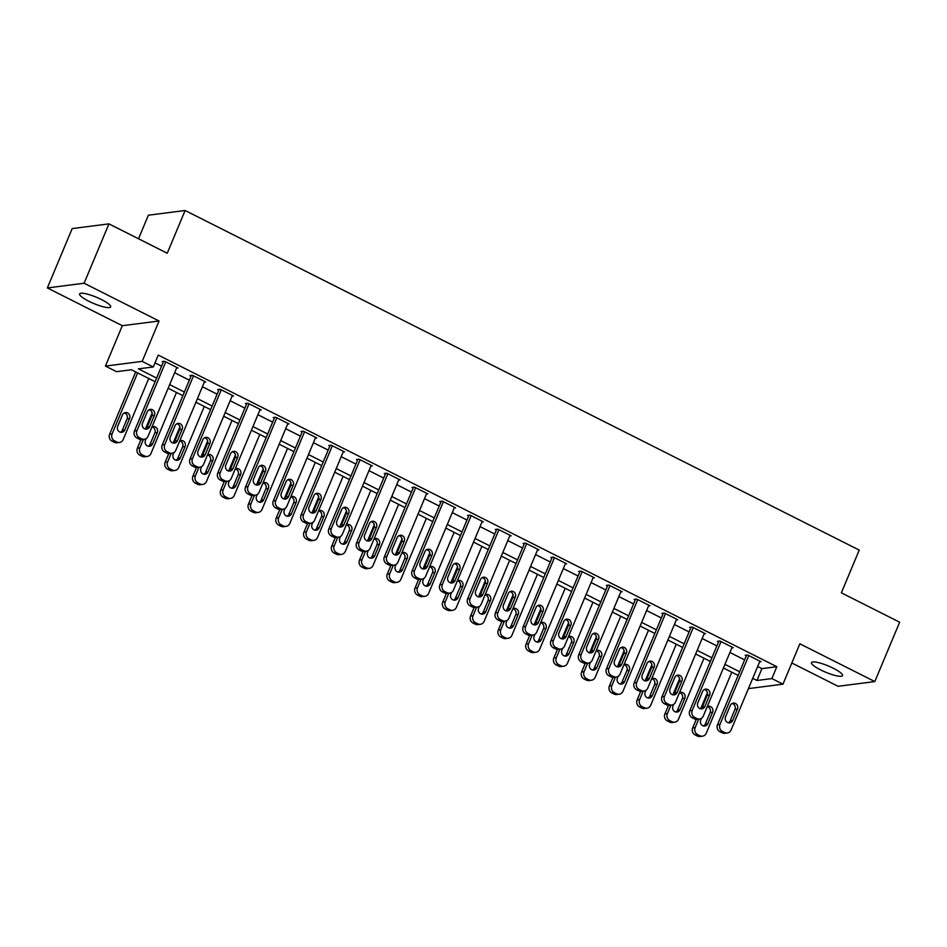 <?xml version="1.0" encoding="UTF-8"?>
<svg xmlns="http://www.w3.org/2000/svg" width="947" height="947" viewBox="0 0 947 947"><rect width="100%" height="100%" fill="white"/><g stroke="black" fill="none" stroke-linecap="round" stroke-linejoin="round"><path stroke-width="1.42" d="M88.793 301.229A16.821 3.397 -157.3 0 0 110.669 306.911A16.821 3.397 -157.3 0 0 101.518 299.595A16.821 3.397 -157.3 0 0 79.643 293.925A16.821 3.397 -157.3 0 0 88.793 301.229M820.658 669.92A16.821 3.397 -157.3 0 0 842.534 675.59A16.821 3.397 -157.3 0 0 833.372 668.286A16.821 3.397 -157.3 0 0 811.496 662.616A16.821 3.397 -157.3 0 0 820.658 669.92M155.095 381.688L131.432 369.768L116.528 371.674L105.425 366.087L142.18 361.363L153.284 366.963L138.38 368.868L156.622 378.054M122.317 325.709L159.06 320.997L84.105 283.236L108.941 223.871L72.185 228.582L47.35 287.947L122.317 325.709L105.425 366.087M138.511 238.774L148.371 215.218L185.115 210.494L859.225 550.089L841.35 592.834L899.65 622.203L874.815 681.568L799.86 643.806L782.968 684.172L748.414 688.611M791.834 662.995L838.059 686.291L874.815 681.568M84.105 283.236L47.35 287.947M757.671 666.475L761.933 668.618L776.836 666.7L158.256 355.089L153.284 366.963M155 362.867L161.582 366.181M174.627 372.751L189.353 380.173M202.398 386.743L217.112 394.153M230.157 400.723L244.871 408.145M257.927 414.715L272.641 422.125M285.686 428.707L300.4 436.117M313.445 442.687L328.171 450.097M341.216 456.679L355.93 464.089M368.975 470.659L383.701 478.081M396.746 484.651L411.46 492.061M424.505 498.631L439.219 506.053M452.275 512.623L466.989 520.033M480.034 526.603L494.748 534.025M507.793 540.595L522.519 548.005M535.564 554.575L550.278 561.997M563.323 568.567L578.037 575.977M591.094 582.559L605.808 589.969M618.853 596.539L633.567 603.949M646.612 610.531L661.337 617.941M674.382 624.511L689.096 631.933M702.141 638.503L716.867 645.913M729.912 652.483L744.626 659.905M759.589 661.894L761.009 661.716L747.68 655.004L745.194 655.324L746.307 655.88M731.818 647.914L733.238 647.724L719.921 641.012L717.435 641.332L718.548 641.9M704.059 633.922L705.479 633.744L692.15 627.032L689.665 627.352L690.777 627.908M676.288 619.942L677.721 619.752L664.392 613.04L661.906 613.36L663.018 613.916M648.529 605.95L649.95 605.772L636.621 599.06L634.147 599.38L635.248 599.936M620.77 591.97L622.191 591.78L608.862 585.068L606.376 585.388L607.489 585.944M593 577.978L594.42 577.8L581.091 571.088L578.617 571.408L579.73 571.964M565.241 563.998L566.661 563.808L553.332 557.096L550.846 557.416L551.959 557.972M537.47 550.006L538.89 549.828L525.573 543.116L523.087 543.424L524.2 543.992M509.711 536.026L511.131 535.836L497.802 529.124L495.317 529.444L496.429 530M481.952 522.034L483.372 521.856L470.043 515.132L467.558 515.452L468.67 516.02M454.181 508.042L455.602 507.864L442.273 501.152L439.799 501.472L440.9 502.028M426.422 494.062L427.843 493.872L414.514 487.16L412.028 487.48L413.141 488.048M398.651 480.07L400.072 479.892L386.755 473.18L384.269 473.5L385.382 474.056M370.893 466.09L372.313 465.9L358.984 459.188L356.498 459.508L357.611 460.064M343.122 452.098L344.554 451.92L331.225 445.208L328.739 445.528L329.852 446.084M315.363 438.118L316.783 437.928L303.454 431.216L300.98 431.536L302.081 432.092M287.604 424.126L289.024 423.948L275.695 417.236L273.21 417.556L274.322 418.112M259.833 410.146L261.254 409.956L247.925 403.244L245.451 403.564L246.563 404.12M232.074 396.154L233.495 395.976L220.166 389.253L217.68 389.572L218.793 390.14M204.303 382.162L205.724 381.984L192.407 375.272L189.921 375.592L191.034 376.148M176.544 368.182L177.965 368.004L164.636 361.281L162.15 361.6L163.263 362.168M159.06 320.997L142.18 361.363M776.836 666.7L771.864 678.573L782.968 684.172M108.941 223.871L167.24 253.24L185.115 210.494M738.139 675.4L723.425 667.99M710.38 661.42L695.654 653.998M682.609 647.428L667.895 640.018M654.851 633.448L640.136 626.026M627.08 619.456L612.366 612.046M599.321 605.476L584.607 598.054M571.562 591.484L556.836 584.074M543.791 577.492L529.077 570.082M516.032 563.512L501.318 556.102M488.261 549.52L473.547 542.11M460.502 535.54L445.788 528.118M432.743 521.548L418.018 514.138M404.973 507.568L390.259 500.146M377.214 493.576L362.488 486.166M349.443 479.596L334.729 472.174M321.684 465.604L306.97 458.194M293.913 451.624L279.199 444.202M266.154 437.632L251.44 430.222M238.395 423.64L223.67 416.23M210.625 409.66L195.911 402.25M182.866 395.668L168.152 388.258M752.711 678.348L756.961 680.491L771.864 678.573M169.667 384.624L184.381 392.046M197.426 398.616L212.152 406.026M225.197 412.596L239.911 420.018M252.956 426.588L267.67 433.998M280.714 440.58L295.44 447.99M308.485 454.56L323.199 461.97M336.244 468.552L350.97 475.962M364.015 482.532L378.729 489.942M391.774 496.524L406.488 503.934M419.545 510.504L434.259 517.926M447.304 524.496L462.018 531.906M475.063 538.476L489.788 545.898M502.833 552.468L517.547 559.878M530.592 566.448L545.318 573.87M558.363 580.44L573.077 587.85M586.122 594.432L600.836 601.842M613.881 608.412L628.607 615.822M641.652 622.404L656.366 629.814M669.411 636.384L684.136 643.794M697.181 650.376L711.895 657.786M724.94 664.356L739.654 671.778M761.933 668.618L756.961 680.491M759.896 661.16L731.096 730.019A5.256 4.865 82.7 0 1 724.656 732.528L722.443 731.415A5.256 4.865 82.7 0 1 719.98 724.419L748.793 655.561M746.615 655.135L717.506 724.739L719.98 724.419M732.67 720.466A4.202 3.883 -97.3 0 1 726.006 721.129A4.202 3.883 -97.3 0 1 725.556 716.879L730.326 705.479A4.202 3.883 -97.3 0 1 736.991 704.817A4.202 3.883 -97.3 0 1 737.441 709.066L732.67 720.466L730.184 720.785A4.202 3.883 -97.3 0 1 728.385 722.786M732.138 703.491A4.202 3.883 -97.3 0 1 734.955 709.386L730.184 720.785M727.32 732.99L724.834 733.309A5.256 4.865 -97.3 0 1 722.182 732.848L719.957 731.735A5.256 4.865 -97.3 0 1 717.506 724.739M707.409 692.683L700.685 708.758M696.258 719.353L692.671 727.935A5.256 4.865 -97.3 0 0 695.122 734.919L697.347 736.032A5.256 4.865 -97.3 0 0 699.999 736.506L702.485 736.186A5.256 4.865 82.7 0 0 706.261 733.203L731.782 672.204M702.485 736.186A5.256 4.865 82.7 0 1 699.833 735.712L697.608 734.6A5.256 4.865 82.7 0 1 695.157 727.616L698.708 719.116M703.55 725.97A4.202 3.883 82.7 0 0 705.349 723.97L710.12 712.57A4.202 3.883 82.7 0 0 707.302 706.675M701.467 718.299L700.733 720.075A4.202 3.883 82.7 0 0 704.817 726.029A4.202 3.883 82.7 0 0 707.835 723.65L712.606 712.251A4.202 3.883 82.7 0 0 707.22 706.711M732.138 647.168L703.325 716.027A5.256 4.865 82.7 0 1 696.897 718.548L694.672 717.424A5.256 4.865 82.7 0 1 692.221 710.439L721.022 641.581M718.856 641.155L689.736 710.759L692.221 710.439M704.899 706.474A4.202 3.883 -97.3 0 1 698.235 707.137A4.202 3.883 -97.3 0 1 697.797 702.899L702.567 691.499A4.202 3.883 -97.3 0 1 709.232 690.837A4.202 3.883 -97.3 0 1 709.67 695.074L704.899 706.474L702.425 706.793A4.202 3.883 -97.3 0 1 700.614 708.794M704.367 689.499A4.202 3.883 -97.3 0 1 707.184 695.394L702.425 706.793M699.549 719.01L697.075 719.329A5.256 4.865 -97.3 0 1 694.411 718.856L692.198 717.743A5.256 4.865 -97.3 0 1 689.736 710.759M704.367 633.188L675.566 702.047A5.256 4.865 82.7 0 1 669.138 704.556L666.913 703.432A5.256 4.865 82.7 0 1 664.463 696.447L693.263 627.589M691.085 627.163L661.977 696.767L664.463 696.447M677.141 692.494A4.202 3.883 -97.3 0 1 670.476 693.157A4.202 3.883 -97.3 0 1 670.038 688.907L674.797 677.507A4.202 3.883 -97.3 0 1 681.461 676.845A4.202 3.883 -97.3 0 1 681.911 681.094L677.141 692.494L674.655 692.813A4.202 3.883 -97.3 0 1 672.855 694.802M676.608 675.507A4.202 3.883 -97.3 0 1 679.425 681.414L674.655 692.813M671.79 705.018L669.304 705.337A5.256 4.865 -97.3 0 1 666.652 704.876L664.427 703.751A5.256 4.865 -97.3 0 1 661.977 696.767M676.608 619.196L647.795 688.055A5.256 4.865 82.7 0 1 641.368 690.564L639.154 689.452A5.256 4.865 82.7 0 1 636.692 682.467L665.504 613.597M663.326 613.183L634.206 682.787L636.692 682.467M649.382 678.502A4.202 3.883 -97.3 0 1 642.705 679.165A4.202 3.883 -97.3 0 1 642.267 674.927L647.038 663.527A4.202 3.883 -97.3 0 1 653.702 662.864A4.202 3.883 -97.3 0 1 654.14 667.102L649.382 678.502L646.896 678.821A4.202 3.883 -97.3 0 1 645.085 680.822M648.837 661.527A4.202 3.883 -97.3 0 1 651.666 667.422L646.896 678.821M644.031 691.038L641.545 691.357A5.256 4.865 -97.3 0 1 638.882 690.884L636.668 689.771A5.256 4.865 -97.3 0 1 634.206 682.787M679.65 678.691L672.926 694.767M668.487 705.373L664.901 713.943A5.256 4.865 -97.3 0 0 667.363 720.927L669.576 722.052A5.256 4.865 -97.3 0 0 672.24 722.514L674.726 722.194A5.256 4.865 82.7 0 0 678.49 719.223L704.012 658.212M674.726 722.194A5.256 4.865 82.7 0 1 672.062 721.732L669.849 720.608A5.256 4.865 82.7 0 1 667.386 713.624L670.938 705.124M675.779 711.978A4.202 3.883 82.7 0 0 677.59 709.978L682.361 698.59A4.202 3.883 82.7 0 0 679.532 692.683M673.708 704.308L672.962 706.083A4.202 3.883 82.7 0 0 677.058 712.049A4.202 3.883 82.7 0 0 680.076 709.67L684.835 698.27A4.202 3.883 82.7 0 0 679.461 692.731M651.891 664.711L645.167 680.775M640.728 691.381L637.142 699.963A5.256 4.865 -97.3 0 0 639.592 706.947L641.817 708.06A5.256 4.865 -97.3 0 0 644.469 708.522L646.955 708.214A5.256 4.865 82.7 0 0 650.731 705.231L676.253 644.22M646.955 708.214A5.256 4.865 82.7 0 1 644.303 707.74L642.078 706.628A5.256 4.865 82.7 0 1 639.627 699.644L643.179 691.144M648.02 697.998A4.202 3.883 82.7 0 0 649.82 695.998L654.59 684.598A4.202 3.883 82.7 0 0 651.773 678.703M645.937 690.327L645.203 692.103A4.202 3.883 82.7 0 0 649.287 698.057A4.202 3.883 82.7 0 0 652.305 695.678L657.076 684.279A4.202 3.883 82.7 0 0 651.702 678.739M624.12 650.719L617.397 666.795M612.969 677.401L609.383 685.971A5.256 4.865 -97.3 0 0 611.833 692.955L614.058 694.08A5.256 4.865 -97.3 0 0 616.71 694.542L619.196 694.222A5.256 4.865 82.7 0 0 622.972 691.251L648.482 630.24M619.196 694.222A5.256 4.865 82.7 0 1 616.533 693.76L614.319 692.636A5.256 4.865 82.7 0 1 611.857 685.652L615.42 677.152M620.249 684.006A4.202 3.883 82.7 0 0 622.061 682.006L626.831 670.618A4.202 3.883 82.7 0 0 624.014 664.711M618.178 676.336L617.432 678.111A4.202 3.883 82.7 0 0 621.528 684.077A4.202 3.883 82.7 0 0 624.547 681.686L629.305 670.298A4.202 3.883 82.7 0 0 623.931 664.758M648.837 605.216L620.036 674.075A5.256 4.865 82.7 0 1 613.609 676.584L611.383 675.46A5.256 4.865 82.7 0 1 608.933 668.475L637.733 599.617M635.567 599.191L606.447 668.795L608.933 668.475M621.611 664.522A4.202 3.883 -97.3 0 1 614.946 665.185A4.202 3.883 -97.3 0 1 614.508 660.935L619.267 649.535A4.202 3.883 -97.3 0 1 625.943 648.873A4.202 3.883 -97.3 0 1 626.381 653.122L621.611 664.522L619.125 664.841A4.202 3.883 -97.3 0 1 617.326 666.83M621.078 647.535A4.202 3.883 -97.3 0 1 623.895 653.442L619.125 664.841M616.26 677.046L613.774 677.365A5.256 4.865 -97.3 0 1 611.123 676.904L608.897 675.779A5.256 4.865 -97.3 0 1 606.447 668.795M596.361 636.739L589.638 652.803M585.199 663.409L581.612 671.979A5.256 4.865 -97.3 0 0 584.074 678.975L586.288 680.088A5.256 4.865 -97.3 0 0 588.951 680.55L591.425 680.23A5.256 4.865 82.7 0 0 595.201 677.259L620.723 616.248M591.425 680.23A5.256 4.865 82.7 0 1 588.774 679.768L586.548 678.656A5.256 4.865 82.7 0 1 584.098 671.66L587.649 663.172M592.491 670.026A4.202 3.883 82.7 0 0 594.302 668.026L599.06 656.626A4.202 3.883 82.7 0 0 596.243 650.731M590.419 662.355L589.673 664.119A4.202 3.883 82.7 0 0 593.757 670.085A4.202 3.883 82.7 0 0 596.776 667.706L601.546 656.307A4.202 3.883 82.7 0 0 596.172 650.767M621.078 591.224L592.266 660.083A5.256 4.865 82.7 0 1 585.838 662.592L583.624 661.48A5.256 4.865 82.7 0 1 581.162 654.495L609.975 585.625M607.796 585.21L578.688 654.815L581.162 654.495M593.852 650.53A4.202 3.883 -97.3 0 1 587.187 651.193A4.202 3.883 -97.3 0 1 586.738 646.955L591.508 635.555A4.202 3.883 -97.3 0 1 598.173 634.892A4.202 3.883 -97.3 0 1 598.611 639.13L593.852 650.53L591.366 650.849A4.202 3.883 -97.3 0 1 589.555 652.85M593.319 633.555A4.202 3.883 -97.3 0 1 596.137 639.45L591.366 650.849M588.501 663.066L586.015 663.385A5.256 4.865 -97.3 0 1 583.364 662.912L581.138 661.799A5.256 4.865 -97.3 0 1 578.688 654.815M568.591 622.747L561.867 638.823M557.44 649.429L553.853 657.999A5.256 4.865 -97.3 0 0 556.303 664.983L558.529 666.108A5.256 4.865 -97.3 0 0 561.18 666.57L563.666 666.25A5.256 4.865 82.7 0 0 567.442 663.279L592.964 602.268M563.666 666.25A5.256 4.865 82.7 0 1 561.015 665.788L558.789 664.664A5.256 4.865 82.7 0 1 556.339 657.68L559.89 649.18M564.732 656.034A4.202 3.883 82.7 0 0 566.531 654.034L571.301 642.634A4.202 3.883 82.7 0 0 568.484 636.739M562.648 648.364L561.902 650.139A4.202 3.883 82.7 0 0 565.998 656.093A4.202 3.883 82.7 0 0 569.017 653.714L573.787 642.326A4.202 3.883 82.7 0 0 568.401 636.786M593.307 577.232L564.507 646.103A5.256 4.865 82.7 0 1 558.079 648.612L555.853 647.488A5.256 4.865 82.7 0 1 553.403 640.503L582.204 571.645M580.038 571.219L550.917 640.823L553.403 640.503M566.081 636.538A4.202 3.883 -97.3 0 1 559.417 637.213A4.202 3.883 -97.3 0 1 558.979 632.963L563.749 621.563A4.202 3.883 -97.3 0 1 570.414 620.901A4.202 3.883 -97.3 0 1 570.852 625.15L566.081 636.538L563.595 636.858A4.202 3.883 -97.3 0 1 561.796 638.858M565.548 619.563A4.202 3.883 -97.3 0 1 568.366 625.47L563.595 636.858M560.731 649.074L558.257 649.393A5.256 4.865 -97.3 0 1 555.593 648.932L553.379 647.807A5.256 4.865 -97.3 0 1 550.917 640.823M565.548 563.252L536.748 632.111A5.256 4.865 82.7 0 1 530.32 634.62L528.095 633.507A5.256 4.865 82.7 0 1 525.632 626.523L554.445 557.653M552.267 557.238L523.158 626.831L525.632 626.523M538.322 622.558A4.202 3.883 -97.3 0 1 531.658 623.221A4.202 3.883 -97.3 0 1 531.208 618.971L535.978 607.583A4.202 3.883 -97.3 0 1 542.643 606.909A4.202 3.883 -97.3 0 1 543.093 611.158L538.322 622.558L535.836 622.877A4.202 3.883 -97.3 0 1 534.037 624.878M537.789 605.583A4.202 3.883 -97.3 0 1 540.607 611.478L535.836 622.877M532.972 635.082L530.486 635.401A5.256 4.865 -97.3 0 1 527.834 634.94L525.609 633.827A5.256 4.865 -97.3 0 1 523.158 626.831M537.789 549.26L508.977 618.131A5.256 4.865 82.7 0 1 502.549 620.64L500.336 619.516A5.256 4.865 82.7 0 1 497.873 612.531L526.674 543.673M524.508 543.247L495.388 612.851L497.873 612.531M510.551 608.566A4.202 3.883 -97.3 0 1 503.887 609.241A4.202 3.883 -97.3 0 1 503.449 604.991L508.219 593.591A4.202 3.883 -97.3 0 1 514.884 592.929A4.202 3.883 -97.3 0 1 515.322 597.178L510.551 608.566L508.077 608.885A4.202 3.883 -97.3 0 1 506.266 610.886M510.019 591.591A4.202 3.883 -97.3 0 1 512.836 597.486L508.077 608.885M505.213 621.102L502.727 621.421A5.256 4.865 -97.3 0 1 500.063 620.96L497.85 619.835A5.256 4.865 -97.3 0 1 495.388 612.851M510.019 535.28L481.218 604.139A5.256 4.865 82.7 0 1 474.79 606.648L472.565 605.535A5.256 4.865 82.7 0 1 470.114 598.54L498.915 529.681M496.737 529.255L467.629 598.859L470.114 598.54M482.792 594.586A4.202 3.883 -97.3 0 1 476.128 595.249A4.202 3.883 -97.3 0 1 475.69 590.999L480.449 579.611A4.202 3.883 -97.3 0 1 487.125 578.937A4.202 3.883 -97.3 0 1 487.563 583.186L482.792 594.586L480.307 594.905A4.202 3.883 -97.3 0 1 478.507 596.906M482.26 577.611A4.202 3.883 -97.3 0 1 485.077 583.506L480.307 594.905M477.442 607.11L474.956 607.429A5.256 4.865 -97.3 0 1 472.304 606.968L470.079 605.855A5.256 4.865 -97.3 0 1 467.629 598.859M540.832 608.767L534.108 624.831M529.669 635.437L526.082 644.007A5.256 4.865 -97.3 0 0 528.544 651.003L530.758 652.116A5.256 4.865 -97.3 0 0 533.421 652.578L535.907 652.258A5.256 4.865 82.7 0 0 539.672 649.287L565.193 588.276M535.907 652.258A5.256 4.865 82.7 0 1 533.244 651.796L531.03 650.684A5.256 4.865 82.7 0 1 528.568 643.688L532.119 635.2M536.961 642.054A4.202 3.883 82.7 0 0 538.772 640.054L543.531 628.654A4.202 3.883 82.7 0 0 540.713 622.759M534.889 634.372L534.144 636.147A4.202 3.883 82.7 0 0 538.227 642.113A4.202 3.883 82.7 0 0 541.246 639.734L546.017 628.334A4.202 3.883 82.7 0 0 540.642 622.795M513.061 594.775L506.349 610.851M501.91 621.445L498.323 630.027A5.256 4.865 -97.3 0 0 500.774 637.011L502.999 638.136A5.256 4.865 -97.3 0 0 505.651 638.598L508.137 638.278A5.256 4.865 82.7 0 0 511.913 635.295L537.434 574.296M508.137 638.278A5.256 4.865 82.7 0 1 505.485 637.816L503.259 636.692A5.256 4.865 82.7 0 1 500.809 629.708L504.36 621.208M509.202 628.062A4.202 3.883 82.7 0 0 511.001 626.062L515.772 614.662A4.202 3.883 82.7 0 0 512.954 608.767M507.118 620.392L506.385 622.167A4.202 3.883 82.7 0 0 510.469 628.121A4.202 3.883 82.7 0 0 513.487 625.742L518.258 614.343A4.202 3.883 82.7 0 0 512.872 608.814M485.302 580.795L478.578 596.859M474.139 607.465L470.552 616.035A5.256 4.865 -97.3 0 0 473.015 623.019L475.24 624.144A5.256 4.865 -97.3 0 0 477.892 624.606L480.378 624.286A5.256 4.865 82.7 0 0 484.142 621.315L509.664 560.304M480.378 624.286A5.256 4.865 82.7 0 1 477.714 623.824L475.501 622.712A5.256 4.865 82.7 0 1 473.038 615.716L476.59 607.228M481.431 614.07A4.202 3.883 82.7 0 0 483.242 612.082L488.013 600.682A4.202 3.883 82.7 0 0 485.184 594.787M479.36 606.4L478.614 608.175A4.202 3.883 82.7 0 0 482.71 614.141A4.202 3.883 82.7 0 0 485.728 611.762L490.487 600.362A4.202 3.883 82.7 0 0 485.113 594.823M457.543 566.803L450.819 582.879M446.38 593.473L442.794 602.055A5.256 4.865 -97.3 0 0 445.256 609.039L447.469 610.152A5.256 4.865 -97.3 0 0 450.121 610.626L452.607 610.306A5.256 4.865 82.7 0 0 456.383 607.323L481.905 546.324M452.607 610.306A5.256 4.865 82.7 0 1 449.955 609.844L447.73 608.72A5.256 4.865 82.7 0 1 445.279 601.736L448.831 593.236M453.672 600.09A4.202 3.883 82.7 0 0 455.471 598.09L460.242 586.69A4.202 3.883 82.7 0 0 457.425 580.795M451.589 592.42L450.855 594.195A4.202 3.883 82.7 0 0 454.939 600.149A4.202 3.883 82.7 0 0 457.957 597.77L462.728 586.371A4.202 3.883 82.7 0 0 457.354 580.831M482.26 521.288L453.447 590.147A5.256 4.865 82.7 0 1 447.02 592.668L444.806 591.544A5.256 4.865 82.7 0 1 442.344 584.559L471.156 515.701M468.978 515.275L439.858 584.879L442.344 584.559M455.034 580.594A4.202 3.883 -97.3 0 1 448.357 581.257A4.202 3.883 -97.3 0 1 447.919 577.019L452.69 565.619A4.202 3.883 -97.3 0 1 459.354 564.957A4.202 3.883 -97.3 0 1 459.792 569.194L455.034 580.594L452.548 580.913A4.202 3.883 -97.3 0 1 450.736 582.914M454.489 563.619A4.202 3.883 -97.3 0 1 457.318 569.514L452.548 580.913M449.683 593.13L447.197 593.449A5.256 4.865 -97.3 0 1 444.545 592.988L442.32 591.863A5.256 4.865 -97.3 0 1 439.858 584.879M429.772 552.811L423.049 568.887M418.621 579.493L415.035 588.063A5.256 4.865 -97.3 0 0 417.485 595.047L419.71 596.172A5.256 4.865 -97.3 0 0 422.362 596.634L424.848 596.314A5.256 4.865 82.7 0 0 428.624 593.343L454.134 532.332M424.848 596.314A5.256 4.865 82.7 0 1 422.184 595.852L419.971 594.728A5.256 4.865 82.7 0 1 417.509 587.744L421.072 579.256M425.913 586.098A4.202 3.883 82.7 0 0 427.713 584.11L432.483 572.71A4.202 3.883 82.7 0 0 429.666 566.803M423.83 578.428L423.084 580.203A4.202 3.883 82.7 0 0 427.18 586.169A4.202 3.883 82.7 0 0 430.198 583.79L434.969 572.39A4.202 3.883 82.7 0 0 429.583 566.851M454.489 507.308L425.688 576.167A5.256 4.865 82.7 0 1 419.261 578.676L417.035 577.563A5.256 4.865 82.7 0 1 414.585 570.567L443.385 501.709M441.219 501.283L412.099 570.887L414.585 570.567M427.263 566.614A4.202 3.883 -97.3 0 1 420.598 567.277A4.202 3.883 -97.3 0 1 420.16 563.027L424.931 551.628A4.202 3.883 -97.3 0 1 431.595 550.965A4.202 3.883 -97.3 0 1 432.033 555.214L427.263 566.614L424.777 566.933A4.202 3.883 -97.3 0 1 422.978 568.934M426.73 549.639A4.202 3.883 -97.3 0 1 429.547 555.534L424.777 566.933M421.912 579.138L419.426 579.457A5.256 4.865 -97.3 0 1 416.775 578.996L414.549 577.871A5.256 4.865 -97.3 0 1 412.099 570.887M402.013 538.831L395.29 554.906M390.851 565.501L387.264 574.083A5.256 4.865 -97.3 0 0 389.726 581.067L391.94 582.18A5.256 4.865 -97.3 0 0 394.603 582.654L397.077 582.334A5.256 4.865 82.7 0 0 400.853 579.351L426.375 518.34M397.077 582.334A5.256 4.865 82.7 0 1 394.425 581.86L392.2 580.748A5.256 4.865 82.7 0 1 389.75 573.764L393.301 565.264M398.142 572.118A4.202 3.883 82.7 0 0 399.954 570.118L404.712 558.718A4.202 3.883 82.7 0 0 401.895 552.823M396.071 564.448L395.325 566.223A4.202 3.883 82.7 0 0 399.409 572.177A4.202 3.883 82.7 0 0 402.428 569.798L407.198 558.399A4.202 3.883 82.7 0 0 401.824 552.859M426.73 493.316L397.929 562.175A5.256 4.865 82.7 0 1 391.49 564.696L389.276 563.572A5.256 4.865 82.7 0 1 386.814 556.587L415.626 487.729M413.448 487.303L384.34 556.907L386.814 556.587M399.504 552.622A4.202 3.883 -97.3 0 1 392.839 553.285A4.202 3.883 -97.3 0 1 392.389 549.047L397.16 537.647A4.202 3.883 -97.3 0 1 403.824 536.985A4.202 3.883 -97.3 0 1 404.274 541.222L399.504 552.622L397.018 552.941A4.202 3.883 -97.3 0 1 395.207 554.942M398.971 535.647A4.202 3.883 -97.3 0 1 401.788 541.542L397.018 552.941M394.153 565.158L391.667 565.477A5.256 4.865 -97.3 0 1 389.016 565.004L386.79 563.891A5.256 4.865 -97.3 0 1 384.34 556.907M398.971 479.336L370.159 548.195A5.256 4.865 82.7 0 1 363.731 550.704L361.505 549.58A5.256 4.865 82.7 0 1 359.055 542.595L387.856 473.737M385.689 473.311L356.569 542.915L359.055 542.595M371.733 538.642A4.202 3.883 -97.3 0 1 365.068 539.305A4.202 3.883 -97.3 0 1 364.631 535.055L369.401 523.655A4.202 3.883 -97.3 0 1 376.066 522.993A4.202 3.883 -97.3 0 1 376.504 527.242L371.733 538.642L369.259 538.961A4.202 3.883 -97.3 0 1 367.448 540.95M371.2 521.655A4.202 3.883 -97.3 0 1 374.018 527.562L369.259 538.961M366.382 551.166L363.908 551.485A5.256 4.865 -97.3 0 1 361.245 551.024L359.031 549.899A5.256 4.865 -97.3 0 1 356.569 542.915M371.2 465.344L342.4 534.203A5.256 4.865 82.7 0 1 335.972 536.712L333.746 535.6A5.256 4.865 82.7 0 1 331.296 528.615L360.097 459.745M357.919 459.331L328.81 528.935L331.296 528.615M343.974 524.65A4.202 3.883 -97.3 0 1 337.31 525.313A4.202 3.883 -97.3 0 1 336.872 521.075L341.63 509.675A4.202 3.883 -97.3 0 1 348.295 509.013A4.202 3.883 -97.3 0 1 348.745 513.25L343.974 524.65L341.488 524.969A4.202 3.883 -97.3 0 1 339.689 526.97M343.441 507.675A4.202 3.883 -97.3 0 1 346.259 513.57L341.488 524.969M338.624 537.186L336.138 537.505A5.256 4.865 -97.3 0 1 333.486 537.032L331.261 535.919A5.256 4.865 -97.3 0 1 328.81 528.935M343.441 451.364L314.629 520.223A5.256 4.865 82.7 0 1 308.201 522.732L305.988 521.608A5.256 4.865 82.7 0 1 303.525 514.623L332.338 445.765M330.16 445.339L301.039 514.943L303.525 514.623M316.215 510.67A4.202 3.883 -97.3 0 1 309.539 511.333A4.202 3.883 -97.3 0 1 309.101 507.083L313.871 495.683A4.202 3.883 -97.3 0 1 320.536 495.021A4.202 3.883 -97.3 0 1 320.974 499.27L316.215 510.67L313.729 510.978A4.202 3.883 -97.3 0 1 311.918 512.978M315.671 493.683A4.202 3.883 -97.3 0 1 318.5 499.59L313.729 510.978M310.865 523.194L308.379 523.513A5.256 4.865 -97.3 0 1 305.715 523.052L303.502 521.927A5.256 4.865 -97.3 0 1 301.039 514.943M315.671 437.372L286.87 506.231A5.256 4.865 82.7 0 1 280.442 508.74L278.217 507.628A5.256 4.865 82.7 0 1 275.766 500.643L304.567 431.773M302.401 431.358L273.281 500.963L275.766 500.643M288.444 496.678A4.202 3.883 -97.3 0 1 281.78 497.341A4.202 3.883 -97.3 0 1 281.342 493.103L286.101 481.703A4.202 3.883 -97.3 0 1 292.777 481.04A4.202 3.883 -97.3 0 1 293.215 485.278L288.444 496.678L285.958 496.997A4.202 3.883 -97.3 0 1 284.159 498.998M287.912 479.703A4.202 3.883 -97.3 0 1 290.729 485.598L285.958 496.997M283.094 509.214L280.608 509.533A5.256 4.865 -97.3 0 1 277.956 509.06L275.731 507.947A5.256 4.865 -97.3 0 1 273.281 500.963M287.912 423.38L259.099 492.251A5.256 4.865 82.7 0 1 252.671 494.76L250.458 493.636A5.256 4.865 82.7 0 1 247.996 486.651L276.808 417.793M274.63 417.367L245.522 486.971L247.996 486.651M260.685 482.686A4.202 3.883 -97.3 0 1 254.021 483.361A4.202 3.883 -97.3 0 1 253.571 479.111L258.342 467.711A4.202 3.883 -97.3 0 1 265.006 467.049A4.202 3.883 -97.3 0 1 265.444 471.298L260.685 482.686L258.2 483.006A4.202 3.883 -97.3 0 1 256.388 485.006M260.153 465.711A4.202 3.883 -97.3 0 1 262.97 471.618L258.2 483.006M255.335 495.222L252.849 495.541A5.256 4.865 -97.3 0 1 250.197 495.08L247.972 493.955A5.256 4.865 -97.3 0 1 245.522 486.971M260.141 409.4L231.34 478.259A5.256 4.865 82.7 0 1 224.913 480.768L222.687 479.656A5.256 4.865 82.7 0 1 220.237 472.671L249.037 403.801M246.871 403.386L217.751 472.979L220.237 472.671M232.915 468.706A4.202 3.883 -97.3 0 1 226.25 469.369A4.202 3.883 -97.3 0 1 225.812 465.119L230.583 453.731A4.202 3.883 -97.3 0 1 237.247 453.057A4.202 3.883 -97.3 0 1 237.685 457.306L232.915 468.706L230.429 469.025A4.202 3.883 -97.3 0 1 228.629 471.026M232.382 451.731A4.202 3.883 -97.3 0 1 235.199 457.626L230.429 469.025M227.564 481.23L225.09 481.55A5.256 4.865 -97.3 0 1 222.427 481.088L220.213 479.975A5.256 4.865 -97.3 0 1 217.751 472.979M232.382 395.408L203.581 464.279A5.256 4.865 82.7 0 1 197.154 466.788L194.928 465.664A5.256 4.865 82.7 0 1 192.466 458.679L221.278 389.821M219.1 389.395L189.992 458.999L192.466 458.679M205.156 454.714A4.202 3.883 -97.3 0 1 198.491 455.389A4.202 3.883 -97.3 0 1 198.041 451.139L202.812 439.739A4.202 3.883 -97.3 0 1 209.476 439.077A4.202 3.883 -97.3 0 1 209.926 443.326L205.156 454.714L202.67 455.034A4.202 3.883 -97.3 0 1 200.871 457.034M204.623 437.739A4.202 3.883 -97.3 0 1 207.44 443.634L202.67 455.034M199.805 467.25L197.319 467.569A5.256 4.865 -97.3 0 1 194.668 467.108L192.442 465.983A5.256 4.865 -97.3 0 1 189.992 458.999M204.623 381.428L175.811 450.287A5.256 4.865 82.7 0 1 169.383 452.796L167.169 451.683A5.256 4.865 82.7 0 1 164.707 444.688L193.508 375.829M191.341 375.403L162.221 445.007L164.707 444.688M177.385 440.734A4.202 3.883 -97.3 0 1 170.72 441.397A4.202 3.883 -97.3 0 1 170.282 437.147L175.053 425.748A4.202 3.883 -97.3 0 1 181.717 425.085A4.202 3.883 -97.3 0 1 182.155 429.334L177.385 440.734L174.911 441.053A4.202 3.883 -97.3 0 1 173.1 443.054M176.852 423.759A4.202 3.883 -97.3 0 1 179.67 429.654L174.911 441.053M172.046 453.258L169.56 453.577A5.256 4.865 -97.3 0 1 166.897 453.116L164.683 452.003A5.256 4.865 -97.3 0 1 162.221 445.007M176.852 367.436L148.052 436.295A5.256 4.865 82.7 0 1 141.624 438.816L139.398 437.692A5.256 4.865 82.7 0 1 136.948 430.707L165.749 361.849M163.571 361.423L134.462 431.027L136.948 430.707M149.626 426.742A4.202 3.883 -97.3 0 1 142.961 427.405A4.202 3.883 -97.3 0 1 142.524 423.167L147.282 411.767A4.202 3.883 -97.3 0 1 153.959 411.105A4.202 3.883 -97.3 0 1 154.397 415.342L149.626 426.742L147.14 427.061A4.202 3.883 -97.3 0 1 145.341 429.062M149.093 409.767A4.202 3.883 -97.3 0 1 151.911 415.662L147.14 427.061M144.275 439.278L141.79 439.597A5.256 4.865 -97.3 0 1 139.138 439.136L136.913 438.011A5.256 4.865 -97.3 0 1 134.462 431.027M374.243 524.839L367.519 540.915M363.092 551.521L359.505 560.091A5.256 4.865 -97.3 0 0 361.955 567.075L364.181 568.2A5.256 4.865 -97.3 0 0 366.832 568.662L369.318 568.342A5.256 4.865 82.7 0 0 373.094 565.371L398.616 504.36M369.318 568.342A5.256 4.865 82.7 0 1 366.667 567.88L364.441 566.756A5.256 4.865 82.7 0 1 361.991 559.772L365.542 551.272M370.384 558.126A4.202 3.883 82.7 0 0 372.183 556.126L376.953 544.738A4.202 3.883 82.7 0 0 374.136 538.831M368.3 550.456L367.566 552.231A4.202 3.883 82.7 0 0 371.65 558.197A4.202 3.883 82.7 0 0 374.669 555.818L379.439 544.418A4.202 3.883 82.7 0 0 374.053 538.879M346.484 510.859L339.76 526.923M335.321 537.529L331.734 546.099A5.256 4.865 -97.3 0 0 334.196 553.095L336.41 554.208A5.256 4.865 -97.3 0 0 339.073 554.67L341.559 554.362A5.256 4.865 82.7 0 0 345.324 551.379L370.845 490.368M341.559 554.362A5.256 4.865 82.7 0 1 338.896 553.888L336.682 552.776A5.256 4.865 82.7 0 1 334.22 545.792L337.771 537.292M342.613 544.146A4.202 3.883 82.7 0 0 344.424 542.146L349.194 530.746A4.202 3.883 82.7 0 0 346.365 524.851M340.541 536.476L339.795 538.251A4.202 3.883 82.7 0 0 343.891 544.205A4.202 3.883 82.7 0 0 346.91 541.826L351.668 530.427A4.202 3.883 82.7 0 0 346.294 524.887M318.725 496.867L312.001 512.943M307.562 523.549L303.975 532.119A5.256 4.865 -97.3 0 0 306.426 539.103L308.651 540.228A5.256 4.865 -97.3 0 0 311.303 540.69L313.788 540.37A5.256 4.865 82.7 0 0 317.565 537.399L343.086 476.388M313.788 540.37A5.256 4.865 82.7 0 1 311.137 539.908L308.911 538.784A5.256 4.865 82.7 0 1 306.461 531.8L310.012 523.3M314.854 530.154A4.202 3.883 82.7 0 0 316.653 528.154L321.424 516.766A4.202 3.883 82.7 0 0 318.606 510.859M312.77 522.484L312.037 524.259A4.202 3.883 82.7 0 0 316.12 530.225A4.202 3.883 82.7 0 0 319.139 527.834L323.91 516.446A4.202 3.883 82.7 0 0 318.535 510.907M290.954 482.887L284.23 498.951M279.803 509.557L276.216 518.127A5.256 4.865 -97.3 0 0 278.667 525.123L280.892 526.236A5.256 4.865 -97.3 0 0 283.544 526.698L286.03 526.378A5.256 4.865 82.7 0 0 289.806 523.407L315.315 462.396M286.03 526.378A5.256 4.865 82.7 0 1 283.366 525.916L281.152 524.804A5.256 4.865 82.7 0 1 278.69 517.808L282.253 509.32M287.083 516.174A4.202 3.883 82.7 0 0 288.894 514.174L293.665 502.774A4.202 3.883 82.7 0 0 290.847 496.879M285.011 508.503L284.266 510.267A4.202 3.883 82.7 0 0 288.362 516.233A4.202 3.883 82.7 0 0 291.38 513.854L296.139 502.455A4.202 3.883 82.7 0 0 290.765 496.915M263.195 468.895L256.471 484.971M252.032 495.577L248.445 504.147A5.256 4.865 -97.3 0 0 250.908 511.131L253.121 512.256A5.256 4.865 -97.3 0 0 255.785 512.718L258.259 512.398A5.256 4.865 82.7 0 0 262.035 509.427L287.557 448.416M258.259 512.398A5.256 4.865 82.7 0 1 255.607 511.936L253.382 510.812A5.256 4.865 82.7 0 1 250.931 503.828L254.483 495.328M259.324 502.182A4.202 3.883 82.7 0 0 261.135 500.182L265.894 488.782A4.202 3.883 82.7 0 0 263.077 482.887M257.253 494.512L256.507 496.287A4.202 3.883 82.7 0 0 260.591 502.241A4.202 3.883 82.7 0 0 263.609 499.862L268.38 488.463A4.202 3.883 82.7 0 0 263.006 482.934M235.424 454.915L228.701 470.979M224.273 481.585L220.687 490.155A5.256 4.865 -97.3 0 0 223.137 497.151L225.362 498.264A5.256 4.865 -97.3 0 0 228.014 498.726L230.5 498.406A5.256 4.865 82.7 0 0 234.276 495.435L259.798 434.424M230.5 498.406A5.256 4.865 82.7 0 1 227.848 497.944L225.623 496.832A5.256 4.865 82.7 0 1 223.161 489.836L226.724 481.348M231.565 488.202A4.202 3.883 82.7 0 0 233.364 486.202L238.135 474.802A4.202 3.883 82.7 0 0 235.318 468.907M229.482 480.52L228.736 482.295A4.202 3.883 82.7 0 0 232.832 488.261A4.202 3.883 82.7 0 0 235.85 485.882L240.621 474.483A4.202 3.883 82.7 0 0 235.235 468.943M207.665 440.923L200.942 456.999M196.503 467.593L192.916 476.175A5.256 4.865 -97.3 0 0 195.378 483.159L197.592 484.284A5.256 4.865 -97.3 0 0 200.255 484.746L202.741 484.426A5.256 4.865 82.7 0 0 206.505 481.443L232.027 420.444M202.741 484.426A5.256 4.865 82.7 0 1 200.077 483.964L197.864 482.84A5.256 4.865 82.7 0 1 195.402 475.856L198.953 467.356M203.794 474.21A4.202 3.883 82.7 0 0 205.606 472.21L210.364 460.81A4.202 3.883 82.7 0 0 207.547 454.915M201.723 466.54L200.977 468.315A4.202 3.883 82.7 0 0 205.061 474.269A4.202 3.883 82.7 0 0 208.08 471.89L212.85 460.491A4.202 3.883 82.7 0 0 207.476 454.951M179.894 426.931L173.183 443.007M168.744 453.613L165.157 462.183A5.256 4.865 -97.3 0 0 167.607 469.167L169.833 470.292A5.256 4.865 -97.3 0 0 172.484 470.754L174.97 470.434A5.256 4.865 82.7 0 0 178.746 467.463L204.268 406.452M174.97 470.434A5.256 4.865 82.7 0 1 172.318 469.972L170.093 468.86A5.256 4.865 82.7 0 1 167.643 461.864L171.194 453.376M176.035 460.218A4.202 3.883 82.7 0 0 177.835 458.23L182.605 446.83A4.202 3.883 82.7 0 0 179.788 440.935M173.952 452.548L173.218 454.323A4.202 3.883 82.7 0 0 177.302 460.289A4.202 3.883 82.7 0 0 180.321 457.91L185.091 446.511A4.202 3.883 82.7 0 0 179.705 440.971M152.136 412.951L145.412 429.027M140.973 439.621L137.386 448.203A5.256 4.865 -97.3 0 0 139.848 455.187L142.074 456.3A5.256 4.865 -97.3 0 0 144.725 456.774L147.211 456.454A5.256 4.865 82.7 0 0 150.975 453.471L176.497 392.472M147.211 456.454A5.256 4.865 82.7 0 1 144.548 455.981L142.334 454.868A5.256 4.865 82.7 0 1 139.872 447.884L143.423 439.384M148.265 446.238A4.202 3.883 82.7 0 0 150.076 444.238L154.846 432.838A4.202 3.883 82.7 0 0 152.017 426.943M146.193 438.568L145.447 440.343A4.202 3.883 82.7 0 0 149.543 446.297A4.202 3.883 82.7 0 0 152.562 443.918L157.32 432.519A4.202 3.883 82.7 0 0 151.946 426.979M135.693 371.911L109.627 434.211A5.256 4.865 -97.3 0 0 112.077 441.195L114.303 442.32A5.256 4.865 -97.3 0 0 116.955 442.782L119.44 442.462A5.256 4.865 82.7 0 0 123.217 439.491L148.738 378.48M119.44 442.462A5.256 4.865 82.7 0 1 116.789 442L114.563 440.876A5.256 4.865 82.7 0 1 112.113 433.892L137.635 372.881M120.506 432.246A4.202 3.883 82.7 0 0 122.305 430.258L127.076 418.858A4.202 3.883 82.7 0 0 124.258 412.951M124.791 429.938L129.561 418.538A4.202 3.883 82.7 0 0 125.478 412.572A4.202 3.883 82.7 0 0 122.459 414.952L117.688 426.351A4.202 3.883 82.7 0 0 121.772 432.317A4.202 3.883 82.7 0 0 124.791 429.938L122.305 430.258M722.182 732.848L724.656 732.528M719.957 731.735L722.443 731.415M737.441 709.066L734.955 709.386M695.157 727.616L692.671 727.935M697.608 734.6L695.122 734.919M699.833 735.712L697.347 736.032M705.349 723.97L707.835 723.65M710.12 712.57L712.606 712.251M694.411 718.856L696.897 718.548M692.198 717.743L694.672 717.424M709.67 695.074L707.184 695.394M666.652 704.876L669.138 704.556M664.427 703.751L666.913 703.432M681.911 681.094L679.425 681.414M638.882 690.884L641.368 690.564M636.668 689.771L639.154 689.452M654.14 667.102L651.666 667.422M667.386 713.624L664.901 713.943M669.849 720.608L667.363 720.927M672.062 721.732L669.576 722.052M677.59 709.978L680.076 709.67M682.361 698.59L684.835 698.27M639.627 699.644L637.142 699.963M642.078 706.628L639.592 706.947M644.303 707.74L641.817 708.06M649.82 695.998L652.305 695.678M654.59 684.598L657.076 684.279M611.857 685.652L609.383 685.971M614.319 692.636L611.833 692.955M616.533 693.76L614.058 694.08M622.061 682.006L624.547 681.686M626.831 670.618L629.305 670.298M611.123 676.904L613.609 676.584M608.897 675.779L611.383 675.46M626.381 653.122L623.895 653.442M584.098 671.66L581.612 671.979M586.548 678.656L584.074 678.975M588.774 679.768L586.288 680.088M594.302 668.026L596.776 667.706M599.06 656.626L601.546 656.307M583.364 662.912L585.838 662.592M581.138 661.799L583.624 661.48M598.611 639.13L596.137 639.45M556.339 657.68L553.853 657.999M558.789 664.664L556.303 664.983M561.015 665.788L558.529 666.108M566.531 654.034L569.017 653.714M571.301 642.634L573.787 642.326M555.593 648.932L558.079 648.612M553.379 647.807L555.853 647.488M570.852 625.15L568.366 625.47M527.834 634.94L530.32 634.62M525.609 633.827L528.095 633.507M543.093 611.158L540.607 611.478M500.063 620.96L502.549 620.64M497.85 619.835L500.336 619.516M515.322 597.178L512.836 597.486M472.304 606.968L474.79 606.648M470.079 605.855L472.565 605.535M487.563 583.186L485.077 583.506M528.568 643.688L526.082 644.007M531.03 650.684L528.544 651.003M533.244 651.796L530.758 652.116M538.772 640.054L541.246 639.734M543.531 628.654L546.017 628.334M500.809 629.708L498.323 630.027M503.259 636.692L500.774 637.011M505.485 637.816L502.999 638.136M511.001 626.062L513.487 625.742M515.772 614.662L518.258 614.343M473.038 615.716L470.552 616.035M475.501 622.712L473.015 623.019M477.714 623.824L475.24 624.144M483.242 612.082L485.728 611.762M488.013 600.682L490.487 600.362M445.279 601.736L442.794 602.055M447.73 608.72L445.256 609.039M449.955 609.844L447.469 610.152M455.471 598.09L457.957 597.77M460.242 586.69L462.728 586.371M444.545 592.988L447.02 592.668M442.32 591.863L444.806 591.544M459.792 569.194L457.318 569.514M417.509 587.744L415.035 588.063M419.971 594.728L417.485 595.047M422.184 595.852L419.71 596.172M427.713 584.11L430.198 583.79M432.483 572.71L434.969 572.39M416.775 578.996L419.261 578.676M414.549 577.871L417.035 577.563M432.033 555.214L429.547 555.534M389.75 573.764L387.264 574.083M392.2 580.748L389.726 581.067M394.425 581.86L391.94 582.18M399.954 570.118L402.428 569.798M404.712 558.718L407.198 558.399M389.016 565.004L391.49 564.696M386.79 563.891L389.276 563.572M404.274 541.222L401.788 541.542M361.245 551.024L363.731 550.704M359.031 549.899L361.505 549.58M376.504 527.242L374.018 527.562M333.486 537.032L335.972 536.712M331.261 535.919L333.746 535.6M348.745 513.25L346.259 513.57M305.715 523.052L308.201 522.732M303.502 521.927L305.988 521.608M320.974 499.27L318.5 499.59M277.956 509.06L280.442 508.74M275.731 507.947L278.217 507.628M293.215 485.278L290.729 485.598M250.197 495.08L252.671 494.76M247.972 493.955L250.458 493.636M265.444 471.298L262.97 471.618M222.427 481.088L224.913 480.768M220.213 479.975L222.687 479.656M237.685 457.306L235.199 457.626M194.668 467.108L197.154 466.788M192.442 465.983L194.928 465.664M209.926 443.326L207.44 443.634M166.897 453.116L169.383 452.796M164.683 452.003L167.169 451.683M182.155 429.334L179.67 429.654M139.138 439.136L141.624 438.816M136.913 438.011L139.398 437.692M154.397 415.342L151.911 415.662M361.991 559.772L359.505 560.091M364.441 566.756L361.955 567.075M366.667 567.88L364.181 568.2M372.183 556.126L374.669 555.818M376.953 544.738L379.439 544.418M334.22 545.792L331.734 546.099M336.682 552.776L334.196 553.095M338.896 553.888L336.41 554.208M344.424 542.146L346.91 541.826M349.194 530.746L351.668 530.427M306.461 531.8L303.975 532.119M308.911 538.784L306.426 539.103M311.137 539.908L308.651 540.228M316.653 528.154L319.139 527.834M321.424 516.766L323.91 516.446M278.69 517.808L276.216 518.127M281.152 524.804L278.667 525.123M283.366 525.916L280.892 526.236M288.894 514.174L291.38 513.854M293.665 502.774L296.139 502.455M250.931 503.828L248.445 504.147M253.382 510.812L250.908 511.131M255.607 511.936L253.121 512.256M261.135 500.182L263.609 499.862M265.894 488.782L268.38 488.463M223.161 489.836L220.687 490.155M225.623 496.832L223.137 497.151M227.848 497.944L225.362 498.264M233.364 486.202L235.85 485.882M238.135 474.802L240.621 474.483M195.402 475.856L192.916 476.175M197.864 482.84L195.378 483.159M200.077 483.964L197.592 484.284M205.606 472.21L208.08 471.89M210.364 460.81L212.85 460.491M167.643 461.864L165.157 462.183M170.093 468.86L167.607 469.167M172.318 469.972L169.833 470.292M177.835 458.23L180.321 457.91M182.605 446.83L185.091 446.511M139.872 447.884L137.386 448.203M142.334 454.868L139.848 455.187M144.548 455.981L142.074 456.3M150.076 444.238L152.562 443.918M154.846 432.838L157.32 432.519M112.113 433.892L109.627 434.211M114.563 440.876L112.077 441.195M116.789 442L114.303 442.32M127.076 418.858L129.561 418.538"/></g></svg>
